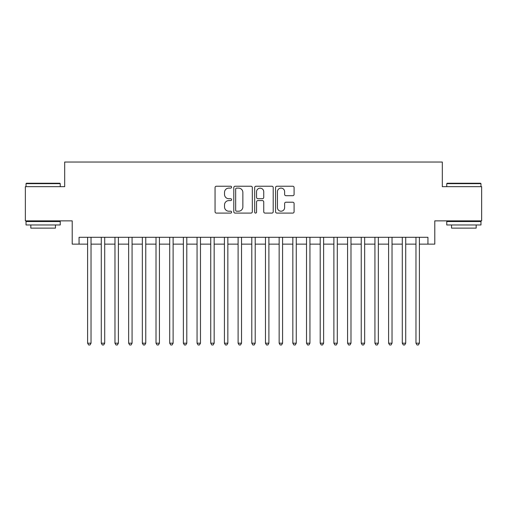 <?xml version="1.0" encoding="UTF-8"?>
<svg xmlns="http://www.w3.org/2000/svg" width="507" height="507" viewBox="0 0 507 507"><rect width="100%" height="100%" fill="white"/><g stroke="black" fill="none" stroke-linecap="round" stroke-linejoin="round"><path stroke-width="0.76" d="M231.61 187.172A0.938 0.938 0 0 0 230.666 186.234L216.4 186.234A1.344 1.344 0 0 0 215.057 187.571L215.057 211.749A1.344 1.344 0 0 0 216.4 213.092L230.666 213.092A0.938 0.938 0 0 0 231.61 212.148A0.938 0.938 0 0 0 230.666 211.21L228.822 211.21A4.297 4.297 0 0 1 224.525 206.913L224.525 204.898A4.297 4.297 0 0 1 228.822 200.601L230.666 200.601A0.938 0.938 0 0 0 231.61 199.663A0.938 0.938 0 0 0 230.666 198.719L228.822 198.719A4.297 4.297 0 0 1 224.525 194.422L224.525 192.407A4.297 4.297 0 0 1 228.822 188.11L230.666 188.11A0.938 0.938 0 0 0 231.61 187.172M292.748 195.702A1.344 1.344 0 0 0 294.092 194.358L294.092 187.571A1.344 1.344 0 0 0 292.748 186.234L276.904 186.234A1.344 1.344 0 0 0 275.561 187.571L275.561 211.749A1.344 1.344 0 0 0 276.904 213.092L292.748 213.092A1.344 1.344 0 0 0 294.092 211.749L294.092 203.554A1.344 1.344 0 0 0 292.748 202.211L285.967 202.211A1.344 1.344 0 0 0 284.623 203.554L284.623 207.617A3.593 3.593 0 0 1 281.03 211.21A3.593 3.593 0 0 1 277.437 207.617L277.437 191.703A3.593 3.593 0 0 1 281.03 188.11A3.593 3.593 0 0 1 284.623 191.703L284.623 194.358A1.344 1.344 0 0 0 285.967 195.702L292.748 195.702M79.054 244.127L79.054 237.289L427.946 237.289L427.946 244.127L434.791 244.127L434.791 220.868L481.65 220.868L481.65 186.665L442.313 186.665L442.313 162.037L64.687 162.037L64.687 186.665L25.35 186.665L25.35 220.868L72.209 220.868L72.209 244.127L87.603 244.127M252.328 187.571A1.344 1.344 0 0 0 250.984 186.234L235.134 186.234A1.344 1.344 0 0 0 233.79 187.571L233.79 211.749A1.344 1.344 0 0 0 235.134 213.092L250.984 213.092A1.344 1.344 0 0 0 252.328 211.749L252.328 187.571M256.016 186.234L271.866 186.234A1.344 1.344 0 0 1 273.21 187.571L273.21 211.749A1.344 1.344 0 0 1 271.866 213.092L265.085 213.092A1.344 1.344 0 0 1 263.741 211.749L263.741 201.944A1.344 1.344 0 0 0 262.398 200.601L257.898 200.601A1.344 1.344 0 0 0 256.555 201.944L256.555 212.148A0.938 0.938 0 0 1 255.617 213.092A0.938 0.938 0 0 1 254.672 212.148L254.672 187.571A1.344 1.344 0 0 1 256.016 186.234M91.026 244.127L101.286 244.127M104.708 244.127L114.969 244.127M118.391 244.127L128.651 244.127M132.074 244.127L142.334 244.127M145.756 244.127L156.017 244.127M159.432 244.127L169.699 244.127M173.115 244.127L183.382 244.127M186.798 244.127L197.058 244.127M200.48 244.127L210.741 244.127M214.163 244.127L224.424 244.127M227.846 244.127L238.106 244.127M241.528 244.127L251.789 244.127M255.211 244.127L265.472 244.127M268.894 244.127L279.154 244.127M282.576 244.127L292.837 244.127M296.259 244.127L306.52 244.127M309.942 244.127L320.202 244.127M323.618 244.127L333.885 244.127M337.301 244.127L347.568 244.127M350.983 244.127L361.244 244.127M364.666 244.127L374.927 244.127M378.349 244.127L388.609 244.127M392.031 244.127L402.292 244.127M405.714 244.127L415.974 244.127M419.397 244.127L427.946 244.127M236.611 188.11A0.938 0.938 0 0 0 235.673 189.054L235.673 210.272A0.938 0.938 0 0 0 236.611 211.21L238.556 211.21A4.297 4.297 0 0 0 242.859 206.913L242.859 192.407A4.297 4.297 0 0 0 238.556 188.11L236.611 188.11M263.741 191.773A3.593 3.593 0 0 0 260.148 188.179A3.593 3.593 0 0 0 256.555 191.773L256.555 197.375A1.344 1.344 0 0 0 257.898 198.719L262.398 198.719A1.344 1.344 0 0 0 263.741 197.375L263.741 191.773M91.026 237.289L91.026 343.188L87.603 343.188L87.603 237.289M91.026 343.188L89.999 344.963L88.63 344.963L87.603 343.188M26.446 183.242L59.826 183.242L60.238 183.654L26.034 183.654L26.446 183.242M43.139 224.975L26.034 224.975L26.034 221.553L60.238 221.553L60.238 224.975L43.139 224.975M55.453 224.975L55.453 228.118L30.826 228.118L30.826 224.975M447.174 183.242L480.554 183.242L480.966 183.654L446.762 183.654L447.174 183.242M463.861 224.975L446.762 224.975L446.762 221.553L480.966 221.553L480.966 224.975L463.861 224.975M476.174 224.975L476.174 228.118L451.547 228.118L451.547 224.975M104.708 237.289L104.708 343.188L101.286 343.188L101.286 237.289M104.708 343.188L103.681 344.963L102.313 344.963L101.286 343.188M118.391 237.289L118.391 343.188L114.969 343.188L114.969 237.289M118.391 343.188L117.364 344.963L115.995 344.963L114.969 343.188M132.074 237.289L132.074 343.188L128.651 343.188L128.651 237.289M132.074 343.188L131.047 344.963L129.678 344.963L128.651 343.188M145.756 237.289L145.756 343.188L142.334 343.188L142.334 237.289M145.756 343.188L144.729 344.963L143.361 344.963L142.334 343.188M159.432 237.289L159.432 343.188L156.017 343.188L156.017 237.289M159.432 343.188L158.412 344.963L157.043 344.963L156.017 343.188M173.115 237.289L173.115 343.188L169.699 343.188L169.699 237.289M173.115 343.188L172.088 344.963L170.726 344.963L169.699 343.188M186.798 237.289L186.798 343.188L183.382 343.188L183.382 237.289M186.798 343.188L185.771 344.963L184.402 344.963L183.382 343.188M200.48 237.289L200.48 343.188L197.058 343.188L197.058 237.289M200.48 343.188L199.454 344.963L198.085 344.963L197.058 343.188M214.163 237.289L214.163 343.188L210.741 343.188L210.741 237.289M214.163 343.188L213.136 344.963L211.768 344.963L210.741 343.188M227.846 237.289L227.846 343.188L224.424 343.188L224.424 237.289M227.846 343.188L226.819 344.963L225.45 344.963L224.424 343.188M241.528 237.289L241.528 343.188L238.106 343.188L238.106 237.289M241.528 343.188L240.502 344.963L239.133 344.963L238.106 343.188M255.211 237.289L255.211 343.188L251.789 343.188L251.789 237.289M255.211 343.188L254.184 344.963L252.816 344.963L251.789 343.188M268.894 237.289L268.894 343.188L265.472 343.188L265.472 237.289M268.894 343.188L267.867 344.963L266.498 344.963L265.472 343.188M282.576 237.289L282.576 343.188L279.154 343.188L279.154 237.289M282.576 343.188L281.55 344.963L280.181 344.963L279.154 343.188M296.259 237.289L296.259 343.188L292.837 343.188L292.837 237.289M296.259 343.188L295.232 344.963L293.864 344.963L292.837 343.188M309.942 237.289L309.942 343.188L306.52 343.188L306.52 237.289M309.942 343.188L308.915 344.963L307.546 344.963L306.52 343.188M323.618 237.289L323.618 343.188L320.202 343.188L320.202 237.289M323.618 343.188L322.598 344.963L321.229 344.963L320.202 343.188M337.301 237.289L337.301 343.188L333.885 343.188L333.885 237.289M337.301 343.188L336.274 344.963L334.912 344.963L333.885 343.188M350.983 237.289L350.983 343.188L347.568 343.188L347.568 237.289M350.983 343.188L349.957 344.963L348.588 344.963L347.568 343.188M364.666 237.289L364.666 343.188L361.244 343.188L361.244 237.289M364.666 343.188L363.639 344.963L362.271 344.963L361.244 343.188M378.349 237.289L378.349 343.188L374.927 343.188L374.927 237.289M378.349 343.188L377.322 344.963L375.953 344.963L374.927 343.188M392.031 237.289L392.031 343.188L388.609 343.188L388.609 237.289M392.031 343.188L391.005 344.963L389.636 344.963L388.609 343.188M405.714 237.289L405.714 343.188L402.292 343.188L402.292 237.289M405.714 343.188L404.687 344.963L403.319 344.963L402.292 343.188M419.397 237.289L419.397 343.188L415.974 343.188L415.974 237.289M419.397 343.188L418.37 344.963L417.001 344.963L415.974 343.188M26.034 186.665L26.034 183.654M33.836 221.553L33.836 220.868M52.443 221.553L52.443 220.868M60.238 186.665L60.238 183.654M446.762 186.665L446.762 183.654M454.557 221.553L454.557 220.868M473.164 221.553L473.164 220.868M480.966 186.665L480.966 183.654"/></g></svg>
